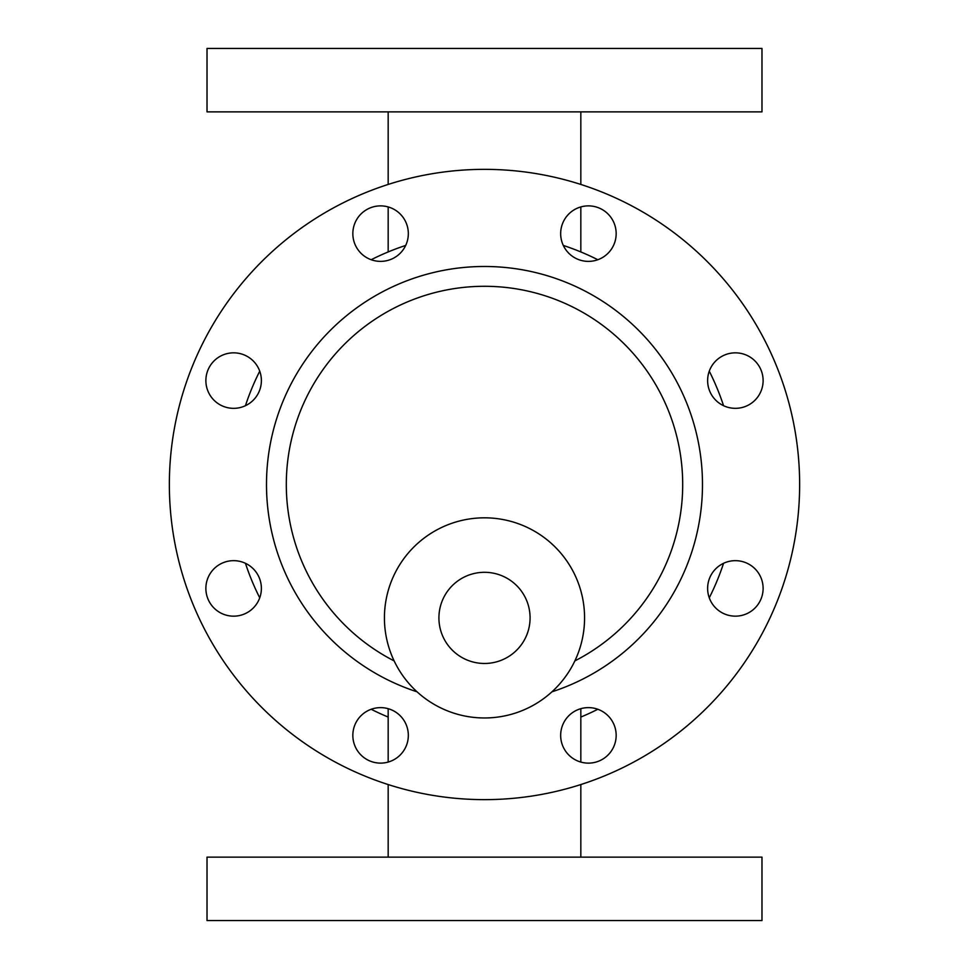 <?xml version="1.0" encoding="UTF-8"?>
<svg xmlns="http://www.w3.org/2000/svg" width="969" height="969" viewBox="0 0 969 969"><rect width="100%" height="100%" fill="white"/><g stroke="black" fill="none" stroke-linecap="round" stroke-linejoin="round"><path stroke-width="1.45" d="M484.5 857.129L761.985 857.129L761.985 920.55L207.015 920.55L207.015 857.129L484.5 857.129M761.985 111.871L207.015 111.871L207.015 48.45L761.985 48.45L761.985 111.871M563.304 245.436A251.722 251.722 0 0 1 597.825 259.728M709.272 371.175A251.722 251.722 0 0 1 723.564 405.696M723.564 563.304A251.722 251.722 0 0 1 709.272 597.825M597.825 709.272A251.722 251.722 0 0 1 580.831 717.06M388.169 717.06A251.722 251.722 0 0 1 371.175 709.272M259.728 597.825A251.722 251.722 0 0 1 245.436 563.304M245.436 405.696A251.722 251.722 0 0 1 259.728 371.175M371.175 259.728A251.722 251.722 0 0 1 405.696 245.436M484.5 169.357A315.143 315.143 0 0 1 757.419 642.072A315.143 315.143 0 0 1 211.581 642.072A315.143 315.143 0 0 1 484.5 169.357M205.876 588.413A27.75 27.75 0 0 1 247.507 564.382A27.75 27.75 0 0 1 247.507 612.444A27.75 27.75 0 0 1 205.876 588.413M560.663 735.374A27.75 27.75 0 0 1 602.294 711.343A27.75 27.75 0 0 1 602.294 759.405A27.75 27.75 0 0 1 560.663 735.374M352.837 233.626A27.75 27.75 0 0 1 394.456 209.595A27.75 27.75 0 0 1 394.456 257.657A27.75 27.75 0 0 1 352.837 233.626M707.624 588.413A27.75 27.75 0 0 1 749.243 564.382A27.75 27.75 0 0 1 749.243 612.444A27.75 27.75 0 0 1 707.624 588.413M205.876 380.587A27.75 27.75 0 0 1 247.507 356.556A27.75 27.75 0 0 1 247.507 404.618A27.75 27.75 0 0 1 205.876 380.587M352.837 735.374A27.75 27.75 0 0 1 394.456 711.343A27.75 27.75 0 0 1 394.456 759.405A27.75 27.75 0 0 1 352.837 735.374M560.663 233.626A27.75 27.75 0 0 1 602.294 209.595A27.75 27.75 0 0 1 602.294 257.657A27.75 27.75 0 0 1 560.663 233.626M707.624 380.587A27.75 27.75 0 0 1 749.243 356.556A27.75 27.75 0 0 1 749.243 404.618A27.75 27.75 0 0 1 707.624 380.587M394.141 660.906A198.209 198.209 0 0 1 484.5 286.291A198.209 198.209 0 0 1 574.859 660.906M484.5 517.821A100.073 100.073 0 0 1 571.165 667.932A100.073 100.073 0 0 1 397.835 667.932A100.073 100.073 0 0 1 484.5 517.821M484.5 572.304A45.591 45.591 0 0 1 523.975 640.691A45.591 45.591 0 0 1 445.025 640.691A45.591 45.591 0 0 1 484.5 572.304M417.07 691.83A218.025 218.025 0 0 1 461.692 267.674A218.025 218.025 0 0 1 551.93 691.83M580.831 857.129L580.831 784.563M580.831 762.058L580.831 708.678M388.169 857.129L388.169 784.563M388.169 762.058L388.169 708.678M388.169 111.871L388.169 184.437M388.169 206.942L388.169 251.94M580.831 111.871L580.831 184.437M580.831 206.942L580.831 251.94"/></g></svg>
